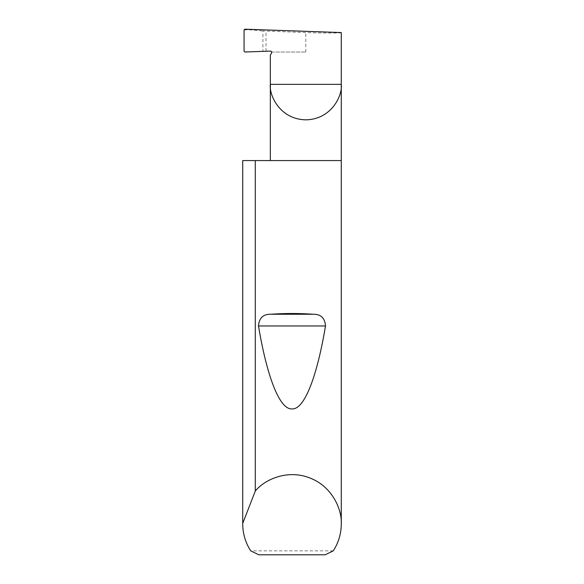 <?xml version="1.0" encoding="UTF-8"?>
<svg xmlns="http://www.w3.org/2000/svg" width="584" height="584" viewBox="0 0 584 584"><rect width="100%" height="100%" fill="white"/><g stroke="black" fill="none" stroke-linecap="round" stroke-linejoin="round"><path stroke-width="0.44" stroke-dasharray="2.92 2.19" d="M341.275 160.578L242.725 160.578M333.26 550.858L250.74 550.858M341.275 32.565C342.866 33.237 323.361 33.237 305.812 32.565L262.917 30.959L262.917 51.377L248.207 51.888L244.061 51.217M244.061 29.981L248.185 29.689L262.917 30.959M271.64 52.034L305.812 52.034L271.64 52.034A1.314 1.314 0 0 0 270.341 51.115L262.917 51.377M244.915 52.005L248.207 51.888M266.027 51.268L266.027 31.178M258.807 554.8L325.193 554.8M271.531 53.086L270.341 55.137M248.185 29.689L244.908 29.2M305.812 52.034L305.812 32.565"/><path stroke-width="0.88" d="M271.64 52.034L271.531 53.086A1.314 1.314 0 0 0 270.341 51.115L244.915 52.005L244.061 51.217L244.061 29.981L244.908 29.2L341.275 32.565L341.275 84.359C342.706 94.739 332.062 119.348 305.812 119.829C279.561 119.348 268.917 94.739 270.341 84.359L270.341 160.578M271.531 53.086L270.341 55.137L270.341 84.359L341.275 84.359L341.275 523.921C341.217 533.674 338.545 542.653 333.26 550.858L325.193 554.8L258.807 554.8L250.74 550.858C245.455 542.653 242.783 533.674 242.725 523.921L242.725 160.578L242.725 523.395L255.281 491.056C264.574 479.479 287.562 469.171 309.593 477.887C331.822 486.078 342.078 509.095 341.275 523.921M271.166 314.243C285.058 313.272 298.942 313.272 312.834 314.243C320.689 314.024 324.916 317.93 325.5 325.967C317.433 374.315 304.994 409.581 292 408.939C279.006 409.581 266.567 374.315 258.5 325.967C259.099 317.922 263.318 314.01 271.166 314.243L312.834 314.243M255.281 491.056L255.281 160.578L341.275 160.578M242.725 523.921L242.725 523.395M255.281 160.578L242.725 160.578M258.5 325.967L325.5 325.967"/></g></svg>
